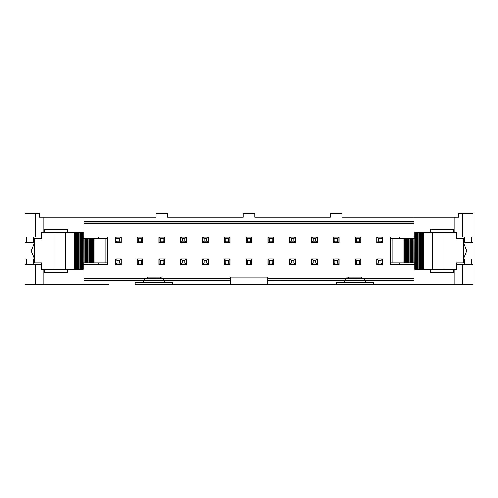 <?xml version="1.0" encoding="UTF-8"?>
<svg xmlns="http://www.w3.org/2000/svg" width="498" height="498" viewBox="0 0 498 498"><rect width="100%" height="100%" fill="white"/><g stroke="black" fill="none" stroke-linecap="round" stroke-linejoin="round"><path stroke-width="0.75" d="M431.044 272.257L431.044 269.256M431.044 232.348L431.044 229.348M458.509 217.116L458.509 213.25L458.509 217.116L413.963 217.116L413.963 237.067L414.734 237.067L390.706 237.067L390.706 238.785L390.706 237.067L413.963 237.067L413.963 217.116L454.108 217.116L454.108 232.348L454.108 217.116L458.509 217.116M473.1 258.954L473.1 284.489L473.1 258.954L471.382 258.954L471.382 264.538L471.382 258.954L473.1 258.954L473.1 242.651L473.1 258.954M473.1 213.25L473.1 242.651L473.1 213.25L458.509 213.25L473.1 213.25M431.013 217.116L453.361 217.116M430.702 232.348L430.702 229.348L453.703 229.348L453.703 232.348L453.703 229.348L430.702 229.348L430.702 232.348M456.436 237.067L462.505 237.067L462.505 213.25L462.505 237.067L473.1 237.067L456.436 237.067M390.706 264.538L414.734 264.538L413.963 264.538L413.963 284.489L454.108 284.489L454.108 269.256L454.108 284.489L473.1 284.489L462.505 284.489L462.505 264.538L473.1 264.538L462.505 264.538L462.505 284.489L413.963 284.489L413.963 264.538L390.706 264.538L390.706 262.82L390.706 264.538M456.436 264.538L462.505 264.538L456.436 264.538M471.382 237.067L471.382 242.651L473.1 242.651L464.516 242.651L464.516 237.067L464.516 242.651L471.382 242.651L471.382 237.067M463.657 243.354L466.663 250.805L463.657 258.25L466.663 250.805L463.657 243.354M464.516 258.954L471.382 258.954L464.516 258.954L464.516 264.538L464.516 258.954M453.703 269.256L453.703 272.257L430.702 272.257L430.702 269.256L430.702 272.257L453.703 272.257L453.703 269.256M453.361 269.256L453.361 272.257M399.284 237.067L399.284 238.785L399.284 237.067M399.284 262.82L399.284 264.538L399.284 262.82M466.657 250.419L466.663 250.805M348.476 277.193L348.476 278.438L361.436 278.438L361.436 277.193L348.476 277.193L361.436 277.193L361.436 278.438L267.712 278.27L267.712 280.455L364.443 280.629L345.556 280.629L343.844 282.347L366.155 282.347L364.443 280.629L364.443 278.65L345.556 278.65L345.556 280.455L345.556 278.749L267.712 278.749L364.443 278.65L364.443 280.629L366.155 282.347L336.287 282.347L336.287 284.489L336.287 282.347L343.844 282.347L345.556 280.455L267.712 280.455L267.712 284.489L373.625 284.489L373.625 282.347L366.155 282.347L373.625 282.347L373.625 284.489L413.963 284.489L267.712 284.489L267.712 278.27L348.476 278.27L348.476 277.193L346.757 277.193M350.194 282.347L346.757 282.347M359.718 282.347L363.154 282.347M413.963 280.455L364.443 280.455L413.963 280.455M413.963 278.749L364.443 278.749L413.963 278.749M341.995 217.116L413.963 217.116L341.995 217.116L341.995 213.25L341.995 217.116M330.411 213.25L341.995 213.25L330.411 213.25L330.411 217.116L330.411 213.25M413.963 278.27L361.436 278.27L413.963 278.27M254.795 217.116L330.411 217.116L254.795 217.116L254.795 213.25L243.205 213.25L243.205 217.116L167.589 217.116L167.589 213.25L156.005 213.25L156.005 217.116L84.038 217.116L84.038 237.067L107.294 237.067L107.294 238.785L107.294 237.067L83.266 237.067L84.038 237.067L84.038 217.116L156.005 217.116L156.005 213.25L167.589 213.25L167.589 217.116L243.205 217.116L243.205 213.25L254.795 213.25L254.795 217.116M135.188 284.489L172.613 284.489L135.188 284.489L135.188 282.347L135.188 284.489M108.296 284.489L24.9 284.489L108.296 284.489M88.414 284.489L99.998 284.489M230.375 278.27L230.375 277.193L267.712 277.193L267.712 278.27L267.712 277.193L230.375 277.193L230.375 278.27L160.25 278.27L230.375 278.27L230.375 278.749L230.375 278.27M413.963 223.334L84.038 223.334L413.963 223.334M107.294 262.82L107.294 264.538L84.038 264.538L84.038 284.489L84.038 264.538L83.266 264.538L107.294 264.538L107.294 262.82M84.038 278.27L147.464 278.27L147.464 277.193L160.25 277.193L160.25 278.388L84.038 278.27M246.08 264.494L246.08 258.91L251.92 258.91L251.92 264.494L246.08 264.494L251.92 264.494L251.92 258.91L246.08 258.91L246.255 264.494M246.08 237.11L251.92 237.11L251.92 242.694L246.08 242.694L246.08 237.11L246.08 242.694L251.92 242.694L251.92 237.11L246.255 237.11M164.714 264.494L158.881 264.494L158.881 258.91L164.714 258.91L164.714 264.494L164.714 258.91L158.881 258.91L158.881 264.494L164.545 264.494M115.281 264.494L115.281 258.91L121.114 258.91L121.114 264.494L115.281 264.494L121.114 264.494L121.114 258.91L115.281 258.91L115.449 264.494M137.081 264.494L137.081 258.91L142.914 258.91L142.914 264.494L137.081 264.494L142.914 264.494L142.914 258.91L137.081 258.91L137.249 264.494M137.081 237.11L142.914 237.11L142.914 242.694L137.081 242.694L137.081 237.11L137.081 242.694L142.914 242.694L142.914 237.11L137.249 237.11M115.281 237.11L121.114 237.11L121.114 242.694L115.281 242.694L115.281 237.11L115.281 242.694L121.114 242.694L121.114 237.11L115.449 237.11M158.881 242.694L158.881 237.11L164.714 237.11L164.714 242.694L158.881 242.694L164.714 242.694L164.714 237.11L158.881 237.11L159.049 242.694M180.681 242.694L180.681 237.11L186.513 237.11L186.513 242.694L180.681 242.694L186.513 242.694L186.513 237.11L180.681 237.11L180.849 242.694M202.481 264.494L202.481 258.91L208.32 258.91L208.32 264.494L202.481 264.494L208.32 264.494L208.32 258.91L202.481 258.91L202.655 264.494M202.481 237.11L208.32 237.11L208.32 242.694L202.481 242.694L202.481 237.11L202.481 242.694L208.32 242.694L208.32 237.11L202.655 237.11M180.681 264.494L180.681 258.91L186.513 258.91L186.513 264.494L180.681 264.494L186.513 264.494L186.513 258.91L180.681 258.91L180.849 264.494M224.281 258.91L230.12 258.91L230.12 264.494L224.281 264.494L224.281 258.91L224.281 264.494L230.12 264.494L230.12 258.91L224.455 258.91M224.281 237.11L230.12 237.11L230.12 242.694L224.281 242.694L224.281 237.11L224.281 242.694L230.12 242.694L230.12 237.11L224.455 237.11M382.719 264.494L376.886 264.494L376.886 258.91L382.719 258.91L382.719 264.494L382.719 258.91L376.886 258.91L376.886 264.494L382.551 264.494M355.086 237.11L360.919 237.11L360.919 242.694L355.086 242.694L355.086 237.11L355.086 242.694L360.919 242.694L360.919 237.11L355.255 237.11M355.086 264.494L355.086 258.91L360.919 258.91L360.919 264.494L355.086 264.494L360.919 264.494L360.919 258.91L355.086 258.91L355.255 264.494M333.286 264.494L333.286 258.91L339.119 258.91L339.119 264.494L333.286 264.494L339.119 264.494L339.119 258.91L333.286 258.91L333.455 264.494M333.286 237.11L339.119 237.11L339.119 242.694L333.286 242.694L333.286 237.11L333.286 242.694L339.119 242.694L339.119 237.11L333.455 237.11M376.886 237.11L382.719 237.11L382.719 242.694L376.886 242.694L376.886 237.11L376.886 242.694L382.719 242.694L382.719 237.11L377.054 237.11M289.68 237.11L295.519 237.11L295.519 242.694L289.68 242.694L289.68 237.11L289.68 242.694L295.519 242.694L295.519 237.11L289.855 237.11M289.68 264.494L289.68 258.91L295.519 258.91L295.519 264.494L289.68 264.494L295.519 264.494L295.519 258.91L289.68 258.91L289.855 264.494M311.487 264.494L311.487 258.91L317.319 258.91L317.319 264.494L311.487 264.494L317.319 264.494L317.319 258.91L311.487 258.91L311.655 264.494M311.487 237.11L317.319 237.11L317.319 242.694L311.487 242.694L311.487 237.11L311.487 242.694L317.319 242.694L317.319 237.11L311.655 237.11M273.719 258.91L273.719 264.494L267.88 264.494L267.88 258.91L273.719 258.91L267.88 258.91L267.88 264.494L273.719 264.494L273.545 258.91M273.719 237.11L273.719 242.694L267.88 242.694L267.88 237.11L273.719 237.11L267.88 237.11L267.88 242.694L273.719 242.694L273.545 237.11M135.188 282.347L142.745 282.347L144.457 280.455L84.038 280.455L144.457 280.455L142.745 282.347L135.188 282.347M67.298 269.256L67.298 272.257L44.297 272.257L44.297 269.256L44.297 272.257L67.298 272.257L67.298 269.256M43.892 269.256L43.892 284.489L43.892 269.256M41.564 264.538L35.495 264.538L35.495 284.489L35.495 264.538L24.9 264.538L24.9 284.489L24.9 213.25L24.9 264.538L41.564 264.538M413.963 222.855L84.038 222.855L413.963 222.855M41.564 237.067L24.9 237.067L35.495 237.067L35.495 213.25L24.9 213.25L39.491 213.25L35.495 213.25L35.495 237.067L41.564 237.067M84.038 278.749L230.375 278.749L230.375 284.489L172.613 284.489L172.613 282.347L142.745 282.347L172.613 282.347L172.613 284.489L230.375 284.489L230.375 278.749L144.457 278.65L144.457 280.455L144.457 278.749L84.038 278.749M147.464 277.193L147.464 278.388L160.25 278.388L160.25 277.193L147.464 277.193M267.712 284.489L230.375 284.489L267.712 284.489M31.337 250.805L34.343 243.354L31.337 250.805L34.343 258.25L31.343 251.185M33.484 242.651L24.9 242.651L26.618 242.651L26.618 237.067L26.618 242.651L33.484 242.651L33.484 237.067L33.484 242.651M39.491 217.116L84.038 217.116L43.892 217.116L43.892 232.348L43.892 217.116L39.491 217.116L39.491 213.25L39.491 217.116M26.618 264.538L26.618 258.954L24.9 258.954L33.484 258.954L33.484 264.538L33.484 258.954L26.618 258.954L26.618 264.538M44.639 272.257L44.639 269.256M66.956 269.256L66.956 272.257M413.963 221.149L84.038 221.149L413.963 221.149M44.297 232.348L44.297 229.348L67.298 229.348L67.298 232.348L67.298 229.348L44.297 229.348L44.297 232.348M44.639 232.348L44.639 229.348M98.716 264.538L98.716 262.82L98.716 264.538M98.716 238.785L98.716 237.067L98.716 238.785M144.457 280.629L163.344 280.629L163.344 278.749L163.344 280.455L230.375 280.455L163.344 280.455L165.062 282.347L163.344 280.629L144.457 280.629M160.25 277.193L161.968 277.193M149.182 282.347L145.746 282.347M158.538 282.347L161.968 282.347M463.657 262.82L456.436 262.82L463.657 262.82L463.657 238.785L463.657 262.82M414.784 238.785L413.919 238.785L413.919 262.82L414.747 262.82L414.784 238.785L414.734 269.256L414.734 262.82L390.532 262.82L403.922 262.82L403.922 238.785L414.747 238.785L414.734 232.348L414.734 238.785M246.08 264.45L251.745 264.45L246.255 264.45L246.255 258.954L251.745 258.954L251.92 264.45M251.92 237.154L246.255 237.154L251.745 237.154L251.745 242.651L246.255 242.651L246.08 237.154M158.881 264.45L164.545 264.45L159.049 264.45L159.049 258.954L164.545 258.954L164.714 264.45M115.281 264.45L120.946 264.45L115.449 264.45L115.449 258.954L120.946 258.954L121.114 264.45M137.081 264.45L142.745 264.45L137.249 264.45L137.249 258.954L142.745 258.954L142.914 264.45M142.914 237.154L137.249 237.154L142.745 237.154L142.745 242.651L137.249 242.651L137.081 237.154M115.281 242.651L120.946 242.651L115.449 242.651L115.449 237.154L120.946 237.154L121.114 242.651M164.714 237.154L159.049 237.154L164.545 237.154L164.545 242.651L159.049 242.651L158.881 237.154M186.513 237.154L180.849 237.154L186.345 237.154L186.345 242.651L180.849 242.651L180.681 237.154M202.481 264.45L208.145 264.45L202.655 264.45L202.655 258.954L208.145 258.954L208.32 264.45M202.481 242.651L208.145 242.651L202.655 242.651L202.655 237.154L208.145 237.154L208.32 242.651M180.681 264.45L186.345 264.45L180.849 264.45L180.849 258.954L186.345 258.954L186.513 264.45M224.281 264.45L229.945 264.45L224.455 264.45L224.455 258.954L229.945 258.954L230.12 264.45M230.12 237.154L224.455 237.154L229.945 237.154L229.945 242.651L224.455 242.651L224.281 237.154M376.886 264.45L382.551 264.45L377.054 264.45L377.054 258.954L382.551 258.954L382.719 264.45M355.086 242.651L360.751 242.651L355.255 242.651L355.255 237.154L360.751 237.154L360.919 242.651M355.086 264.45L360.751 264.45L355.255 264.45L355.255 258.954L360.751 258.954L360.919 264.45M333.286 264.45L338.951 264.45L333.455 264.45L333.455 258.954L338.951 258.954L339.119 264.45M333.286 242.651L338.951 242.651L333.455 242.651L333.455 237.154L338.951 237.154L339.119 242.651M376.886 242.651L382.551 242.651L377.054 242.651L377.054 237.154L382.551 237.154L382.719 242.651M289.68 242.651L295.345 242.651L289.855 242.651L289.855 237.154L295.345 237.154L295.519 242.651M289.68 264.45L295.345 264.45L289.855 264.45L289.855 258.954L295.345 258.954L295.519 264.45M311.487 264.45L317.151 264.45L311.655 264.45L311.655 258.954L317.151 258.954L317.319 264.45M311.487 242.651L317.151 242.651L311.655 242.651L311.655 237.154L317.151 237.154L317.319 242.651M267.88 264.45L273.545 264.45L268.055 264.45L268.055 258.954L273.545 258.954L273.719 264.45M267.88 242.651L273.545 242.651L268.055 242.651L268.055 237.154L273.545 237.154L273.719 242.651M444.004 269.256L456.436 269.256L456.436 262.82L456.436 269.256L414.734 269.256L415.494 269.256L415.494 232.348L414.734 232.348L444.004 232.348L444.004 269.256L444.004 232.348L456.436 232.348L432.389 232.348L432.389 269.256L444.004 269.256M463.657 238.785L456.436 238.785L456.436 232.348L456.436 238.785L463.657 238.785M251.92 258.954L246.08 258.954M247.711 262.988L246.255 264.45L247.711 262.988L247.711 260.417L250.289 260.417L251.745 258.954L250.289 260.417L250.289 262.988L247.711 262.988L250.289 262.988L251.745 264.45L250.289 262.988L250.289 260.417L247.711 260.417L246.255 258.954L247.711 260.417L247.711 262.988M246.08 242.651L251.92 242.651M250.289 238.617L251.745 237.154L250.289 238.617L250.289 241.188L247.711 241.188L246.255 242.651L247.711 241.188L247.711 238.617L250.289 238.617L247.711 238.617L246.255 237.154L247.711 238.617L247.711 241.188L250.289 241.188L251.745 242.651L250.289 241.188L250.289 238.617M164.714 258.954L158.881 258.954M160.512 262.988L159.049 264.45L160.512 262.988L160.512 260.417L163.083 260.417L164.545 258.954L163.083 260.417L163.083 262.988L160.512 262.988L163.083 262.988L164.545 264.45L163.083 262.988L163.083 260.417L160.512 260.417L159.049 258.954L160.512 260.417L160.512 262.988M121.114 258.954L115.281 258.954M116.912 262.988L115.449 264.45L116.912 262.988L116.912 260.417L119.483 260.417L120.946 258.954L119.483 260.417L119.483 262.988L116.912 262.988L119.483 262.988L120.946 264.45L119.483 262.988L119.483 260.417L116.912 260.417L115.449 258.954L116.912 260.417L116.912 262.988M142.914 258.954L137.081 258.954M138.712 262.988L137.249 264.45L138.712 262.988L138.712 260.417L141.283 260.417L142.745 258.954L141.283 260.417L141.283 262.988L138.712 262.988L141.283 262.988L142.745 264.45L141.283 262.988L141.283 260.417L138.712 260.417L137.249 258.954L138.712 260.417L138.712 262.988M137.081 242.651L142.914 242.651M141.283 238.617L142.745 237.154L141.283 238.617L141.283 241.188L138.712 241.188L137.249 242.651L138.712 241.188L138.712 238.617L141.283 238.617L138.712 238.617L137.249 237.154L138.712 238.617L138.712 241.188L141.283 241.188L142.745 242.651L141.283 241.188L141.283 238.617M121.114 237.154L115.281 237.154M116.912 241.188L115.449 242.651L116.912 241.188L116.912 238.617L119.483 238.617L120.946 237.154L119.483 238.617L119.483 241.188L116.912 241.188L119.483 241.188L120.946 242.651L119.483 241.188L119.483 238.617L116.912 238.617L115.449 237.154L116.912 238.617L116.912 241.188M158.881 242.651L164.714 242.651M163.083 238.617L164.545 237.154L163.083 238.617L163.083 241.188L160.512 241.188L159.049 242.651L160.512 241.188L160.512 238.617L163.083 238.617L160.512 238.617L159.049 237.154L160.512 238.617L160.512 241.188L163.083 241.188L164.545 242.651L163.083 241.188L163.083 238.617M180.681 242.651L186.513 242.651M184.883 238.617L186.345 237.154L184.883 238.617L184.883 241.188L182.312 241.188L180.849 242.651L182.312 241.188L182.312 238.617L184.883 238.617L182.312 238.617L180.849 237.154L182.312 238.617L182.312 241.188L184.883 241.188L186.345 242.651L184.883 241.188L184.883 238.617M208.32 258.954L202.481 258.954M204.112 262.988L202.655 264.45L204.112 262.988L204.112 260.417L206.689 260.417L208.145 258.954L206.689 260.417L206.689 262.988L204.112 262.988L206.689 262.988L208.145 264.45L206.689 262.988L206.689 260.417L204.112 260.417L202.655 258.954L204.112 260.417L204.112 262.988M208.32 237.154L202.481 237.154M204.112 241.188L202.655 242.651L204.112 241.188L204.112 238.617L206.689 238.617L208.145 237.154L206.689 238.617L206.689 241.188L204.112 241.188L206.689 241.188L208.145 242.651L206.689 241.188L206.689 238.617L204.112 238.617L202.655 237.154L204.112 238.617L204.112 241.188M186.513 258.954L180.681 258.954M182.312 262.988L180.849 264.45L182.312 262.988L182.312 260.417L184.883 260.417L186.345 258.954L184.883 260.417L184.883 262.988L182.312 262.988L184.883 262.988L186.345 264.45L184.883 262.988L184.883 260.417L182.312 260.417L180.849 258.954L182.312 260.417L182.312 262.988M230.12 258.954L224.281 258.954M225.911 262.988L224.455 264.45L225.911 262.988L225.911 260.417L228.489 260.417L229.945 258.954L228.489 260.417L228.489 262.988L225.911 262.988L228.489 262.988L229.945 264.45L228.489 262.988L228.489 260.417L225.911 260.417L224.455 258.954L225.911 260.417L225.911 262.988M224.281 242.651L230.12 242.651M228.489 238.617L229.945 237.154L228.489 238.617L228.489 241.188L225.911 241.188L224.455 242.651L225.911 241.188L225.911 238.617L228.489 238.617L225.911 238.617L224.455 237.154L225.911 238.617L225.911 241.188L228.489 241.188L229.945 242.651L228.489 241.188L228.489 238.617M382.719 258.954L376.886 258.954M378.517 262.988L377.054 264.45L378.517 262.988L378.517 260.417L381.088 260.417L382.551 258.954L381.088 260.417L381.088 262.988L378.517 262.988L381.088 262.988L382.551 264.45L381.088 262.988L381.088 260.417L378.517 260.417L377.054 258.954L378.517 260.417L378.517 262.988M360.919 237.154L355.086 237.154M356.717 241.188L355.255 242.651L356.717 241.188L356.717 238.617L359.288 238.617L360.751 237.154L359.288 238.617L359.288 241.188L356.717 241.188L359.288 241.188L360.751 242.651L359.288 241.188L359.288 238.617L356.717 238.617L355.255 237.154L356.717 238.617L356.717 241.188M360.919 258.954L355.086 258.954M356.717 262.988L355.255 264.45L356.717 262.988L356.717 260.417L359.288 260.417L360.751 258.954L359.288 260.417L359.288 262.988L356.717 262.988L359.288 262.988L360.751 264.45L359.288 262.988L359.288 260.417L356.717 260.417L355.255 258.954L356.717 260.417L356.717 262.988M339.119 258.954L333.286 258.954M334.917 262.988L333.455 264.45L334.917 262.988L334.917 260.417L337.488 260.417L338.951 258.954L337.488 260.417L337.488 262.988L334.917 262.988L337.488 262.988L338.951 264.45L337.488 262.988L337.488 260.417L334.917 260.417L333.455 258.954L334.917 260.417L334.917 262.988M339.119 237.154L333.286 237.154M334.917 241.188L333.455 242.651L334.917 241.188L334.917 238.617L337.488 238.617L338.951 237.154L337.488 238.617L337.488 241.188L334.917 241.188L337.488 241.188L338.951 242.651L337.488 241.188L337.488 238.617L334.917 238.617L333.455 237.154L334.917 238.617L334.917 241.188M382.719 237.154L376.886 237.154M378.517 241.188L377.054 242.651L378.517 241.188L378.517 238.617L381.088 238.617L382.551 237.154L381.088 238.617L381.088 241.188L378.517 241.188L381.088 241.188L382.551 242.651L381.088 241.188L381.088 238.617L378.517 238.617L377.054 237.154L378.517 238.617L378.517 241.188M295.519 237.154L289.68 237.154M291.311 241.188L289.855 242.651L291.311 241.188L291.311 238.617L293.888 238.617L295.345 237.154L293.888 238.617L293.888 241.188L291.311 241.188L293.888 241.188L295.345 242.651L293.888 241.188L293.888 238.617L291.311 238.617L289.855 237.154L291.311 238.617L291.311 241.188M295.519 258.954L289.68 258.954M291.311 262.988L289.855 264.45L291.311 262.988L291.311 260.417L293.888 260.417L295.345 258.954L293.888 260.417L293.888 262.988L291.311 262.988L293.888 262.988L295.345 264.45L293.888 262.988L293.888 260.417L291.311 260.417L289.855 258.954L291.311 260.417L291.311 262.988M317.319 258.954L311.487 258.954M313.118 262.988L311.655 264.45L313.118 262.988L313.118 260.417L315.688 260.417L317.151 258.954L315.688 260.417L315.688 262.988L313.118 262.988L315.688 262.988L317.151 264.45L315.688 262.988L315.688 260.417L313.118 260.417L311.655 258.954L313.118 260.417L313.118 262.988M317.319 237.154L311.487 237.154M313.118 241.188L311.655 242.651L313.118 241.188L313.118 238.617L315.688 238.617L317.151 237.154L315.688 238.617L315.688 241.188L313.118 241.188L315.688 241.188L317.151 242.651L315.688 241.188L315.688 238.617L313.118 238.617L311.655 237.154L313.118 238.617L313.118 241.188M273.719 258.954L267.88 258.954M269.511 262.988L268.055 264.45L269.511 262.988L269.511 260.417L272.089 260.417L273.545 258.954L272.089 260.417L272.089 262.988L269.511 262.988L272.089 262.988L273.545 264.45L272.089 262.988L272.089 260.417L269.511 260.417L268.055 258.954L269.511 260.417L269.511 262.988M273.719 237.154L267.88 237.154M269.511 241.188L268.055 242.651L269.511 241.188L269.511 238.617L272.089 238.617L273.545 237.154L272.089 238.617L272.089 241.188L269.511 241.188L272.089 241.188L273.545 242.651L272.089 241.188L272.089 238.617L269.511 238.617L268.055 237.154L269.511 238.617L269.511 241.188M390.532 238.785L403.922 238.785L392.916 238.785L392.916 262.82L392.916 238.785L390.532 238.785L390.532 262.82L390.532 238.785M137.249 242.651L137.249 237.154L138.108 237.154M142.745 237.154L142.745 242.651L141.886 242.651M142.745 258.954L142.745 264.45L141.886 264.45M137.249 264.45L137.249 258.954L138.108 258.954M115.449 242.651L115.449 237.154L116.308 237.154M120.946 237.154L120.946 242.651L120.086 242.651M120.946 258.954L120.946 264.45L120.086 264.45M115.449 264.45L115.449 258.954L116.308 258.954M186.345 258.954L186.345 264.45L185.486 264.45M180.849 264.45L180.849 258.954L181.708 258.954M180.849 242.651L180.849 237.154L181.708 237.154M186.345 237.154L186.345 242.651L185.486 242.651M208.145 258.954L208.145 264.45L207.286 264.45M202.655 264.45L202.655 258.954L203.508 258.954M208.145 237.154L208.145 242.651L207.286 242.651M202.655 242.651L202.655 237.154L203.508 237.154M164.545 237.154L164.545 242.651L163.686 242.651M159.049 242.651L159.049 237.154L159.908 237.154M164.545 258.954L164.545 264.45L163.686 264.45M159.049 264.45L159.049 258.954L159.908 258.954M246.255 242.651L246.255 237.154L247.114 237.154M251.745 237.154L251.745 242.651L250.886 242.651M251.745 258.954L251.745 264.45L250.886 264.45M246.255 264.45L246.255 258.954L247.114 258.954M224.455 242.651L224.455 237.154L225.314 237.154M229.945 237.154L229.945 242.651L229.086 242.651M229.945 258.954L229.945 264.45L229.086 264.45M224.455 264.45L224.455 258.954L225.314 258.954M360.751 258.954L360.751 264.45L359.892 264.45M355.255 264.45L355.255 258.954L356.114 258.954M360.751 237.154L360.751 242.651L359.892 242.651M355.255 242.651L355.255 237.154L356.114 237.154M382.551 258.954L382.551 264.45L381.692 264.45M377.054 264.45L377.054 258.954L377.914 258.954M382.551 237.154L382.551 242.651L381.692 242.651M377.054 242.651L377.054 237.154L377.914 237.154M317.151 237.154L317.151 242.651L316.292 242.651M311.655 242.651L311.655 237.154L312.514 237.154M317.151 258.954L317.151 264.45L316.292 264.45M311.655 264.45L311.655 258.954L312.514 258.954M295.345 237.154L295.345 242.651L294.492 242.651M289.855 242.651L289.855 237.154L290.714 237.154M295.345 258.954L295.345 264.45L294.492 264.45M289.855 264.45L289.855 258.954L290.714 258.954M338.951 258.954L338.951 264.45L338.092 264.45M333.455 264.45L333.455 258.954L334.314 258.954M338.951 237.154L338.951 242.651L338.092 242.651M333.455 242.651L333.455 237.154L334.314 237.154M273.545 258.954L273.545 264.45L272.686 264.45M268.055 264.45L268.055 258.954L268.914 258.954M273.545 237.154L273.545 242.651L272.686 242.651M268.055 242.651L268.055 237.154L268.914 237.154M34.343 238.785L41.564 238.785L34.343 238.785L34.343 262.82L34.343 238.785M83.216 262.82L84.081 262.82L84.081 238.785L83.253 238.785L83.216 262.82L83.266 232.348L83.266 238.785L107.468 238.785L94.078 238.785L94.078 262.82L83.253 262.82L83.266 269.256L83.266 262.82M41.564 262.82L34.343 262.82L41.564 262.82L41.564 269.256L53.996 269.256L53.996 232.348L41.564 232.348L41.564 238.785L41.564 232.348L83.266 232.348L82.506 232.348L82.506 269.256L83.266 269.256L41.564 269.256L41.564 262.82M416.359 269.256L416.359 232.348L416.359 269.256L416.359 232.348L415.494 232.348L415.494 269.256L432.389 269.256L432.389 232.348L423.929 232.348L423.929 269.256L423.929 232.348L423.674 269.256L423.674 232.348L423.667 269.256L423.667 232.348L422.808 232.348L422.808 269.256L422.808 232.348L422.092 232.348L422.092 269.256L422.092 232.348L421.233 232.348L421.233 269.256L421.233 232.348L421.233 269.256L421.233 232.348L420.368 232.348L420.368 269.256L420.368 232.348L419.658 232.348L419.658 269.256L419.658 232.348L418.799 232.348L418.799 269.256L418.799 232.348L418.793 269.256L418.793 232.348L417.934 232.348L417.934 269.256L417.934 232.348L417.218 232.348L417.218 269.256L417.218 232.348L416.359 232.348L416.359 269.256M413.919 262.82L413.919 238.785L413.919 262.82L413.919 238.785L413.06 238.785L413.06 262.82L413.919 262.82M412.344 262.82L413.06 262.82L413.06 238.785L412.344 238.785L412.344 262.82L412.344 238.785L411.485 238.785L411.485 262.82L412.344 262.82M411.485 262.82L411.485 238.785L411.485 262.82L411.485 238.785L410.62 238.785L410.62 262.82L411.485 262.82M409.91 262.82L410.62 262.82L410.62 238.785L409.91 238.785L409.91 262.82L409.91 238.785L409.045 238.785L409.045 262.82L409.91 262.82M409.045 262.82L409.045 238.785L409.045 262.82L409.045 238.785L408.186 238.785L408.186 262.82L409.045 262.82M407.47 262.82L408.186 262.82L408.186 238.785L407.47 238.785L407.47 262.82L407.47 238.785L406.611 238.785L406.611 262.82L407.47 262.82M406.605 262.82L406.611 238.785L406.605 262.82L406.605 238.785L405.745 238.785L405.745 262.82L406.605 262.82M404.532 262.82L405.745 262.82L405.745 238.785L404.532 238.785L404.532 262.82L404.532 238.785L403.922 238.785L403.922 262.82L404.532 262.82M107.468 262.82L94.078 262.82L105.084 262.82L105.084 238.785L105.084 262.82L107.468 262.82L107.468 238.785L107.468 262.82M65.612 232.348L53.996 232.348L53.996 269.256L65.612 269.256L65.612 232.348L65.612 269.256L74.071 269.256L74.071 232.348L65.612 232.348M81.641 232.348L81.641 269.256L81.641 232.348L81.641 269.256L82.506 269.256L82.506 232.348L74.071 232.348L74.071 269.256L74.327 232.348L74.327 269.256L74.333 232.348L74.333 269.256L75.192 269.256L75.192 232.348L75.192 269.256L75.908 269.256L75.908 232.348L75.908 269.256L76.767 269.256L76.767 232.348L76.767 269.256L76.767 232.348L76.767 269.256L77.632 269.256L77.632 232.348L77.632 269.256L78.342 269.256L78.342 232.348L78.342 269.256L79.201 269.256L79.201 232.348L79.201 269.256L79.207 232.348L79.207 269.256L80.066 269.256L80.066 232.348L80.066 269.256L80.782 269.256L80.782 232.348L80.782 269.256L81.641 269.256L81.641 232.348M84.081 238.785L84.081 262.82L84.081 238.785L84.081 262.82L84.94 262.82L84.94 238.785L84.081 238.785M85.656 238.785L84.94 238.785L84.94 262.82L85.656 262.82L85.656 238.785L85.656 262.82L86.515 262.82L86.515 238.785L85.656 238.785M86.515 238.785L86.515 262.82L86.515 238.785L86.515 262.82L87.38 262.82L87.38 238.785L86.515 238.785M88.09 238.785L87.38 238.785L87.38 262.82L88.09 262.82L88.09 238.785L88.09 262.82L88.955 262.82L88.955 238.785L88.09 238.785M88.955 238.785L88.955 262.82L88.955 238.785L88.955 262.82L89.814 262.82L89.814 238.785L88.955 238.785M90.53 238.785L89.814 238.785L89.814 262.82L90.53 262.82L90.53 238.785L90.53 262.82L91.389 262.82L91.389 238.785L90.53 238.785M91.395 238.785L91.389 262.82L91.395 238.785L91.395 262.82L92.255 262.82L92.255 238.785L91.395 238.785M93.468 238.785L92.255 238.785L92.255 262.82L93.468 262.82L93.468 238.785L93.468 262.82L94.078 262.82L94.078 238.785L93.468 238.785M67.298 229.348L67.298 232.348"/></g></svg>
